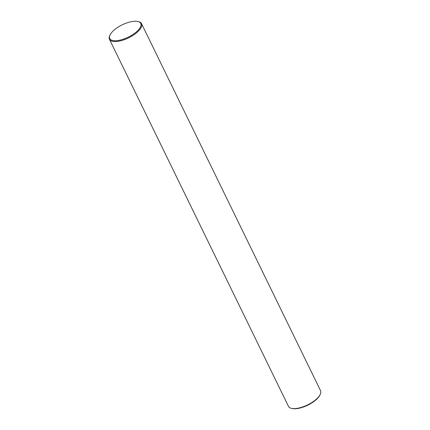 <?xml version="1.0" encoding="UTF-8"?>
<svg xmlns="http://www.w3.org/2000/svg" width="430" height="430" viewBox="0 0 430 430"><rect width="100%" height="100%" fill="white"/><g stroke="black" fill="none" stroke-linecap="round" stroke-linejoin="round"><path stroke-width="0.64" d="M135.154 32.9A17.254 6.858 154 0 1 116.664 40.673A17.254 6.858 154 0 1 109.972 35.136A17.254 6.858 154 0 1 115.342 29.073A17.254 6.858 154 0 1 137.928 21.5A17.254 6.858 154 0 1 135.154 32.9M137.928 21.5L138.605 21.661A17.85 7.095 154 0 1 141.534 23.655A17.85 7.095 154 0 1 135.735 33.454A17.85 7.095 154 0 1 109.446 39.302A17.85 7.095 154 0 1 109.682 35.771L109.972 35.136M141.534 23.655L320.554 390.698A17.85 7.095 154 0 1 320.318 394.229A17.85 7.095 154 0 1 314.76 400.502A17.85 7.095 154 0 1 291.395 408.339A17.85 7.095 154 0 1 288.465 406.345L109.446 39.302M320.318 394.229L320.027 394.864A17.254 6.858 154 0 1 314.658 400.927A17.254 6.858 154 0 1 292.072 408.5L291.395 408.339"/></g></svg>
